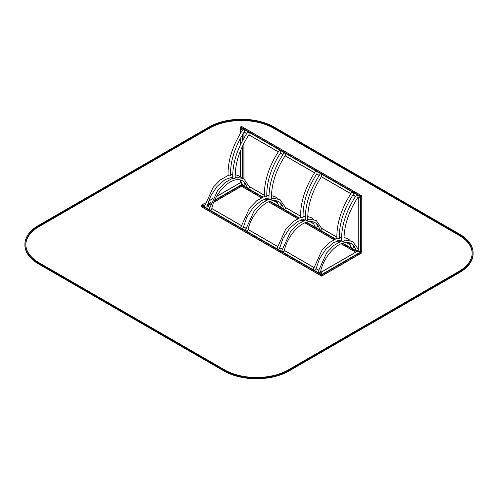 <?xml version="1.0" encoding="UTF-8"?>
<svg xmlns="http://www.w3.org/2000/svg" width="498" height="498" viewBox="0 0 498 498"><rect width="100%" height="100%" fill="white"/><g stroke="black" fill="none" stroke-linecap="round" stroke-linejoin="round"><path stroke-width="0.75" d="M213.767 202.207L241.511 186.19L241.511 184.683L241.511 186.19L261.431 197.687M342.836 243.186L357.141 251.44L359.357 251.44L356.749 251.671M214.619 200.215L241.511 184.683L241.511 183.407L241.511 184.683L262.857 197.009M205.294 203.041L201.541 205.207L204.753 205.207L201.148 205.437L321.59 274.971L321.59 274.523L321.59 276.029L321.59 274.971L361.959 251.671L361.959 252.723L361.567 252.947L361.959 252.723L361.567 251.44M361.567 252.947L321.59 276.029L201.148 206.489L201.541 205.207L201.148 205.437L201.541 206.714M320.625 271.41L321.59 271.964L321.59 274.523L321.59 271.964L357.141 251.44M357.651 197.613L358.249 197.955L361.76 195.926L358.249 197.955L358.249 250.805L360.459 252.081L361.76 251.328M360.851 252.081L360.851 196.449L240.403 126.915L240.403 127.364L241.318 126.386L241.711 126.61L241.318 126.386L240.403 127.364L242.233 130.526L240.403 127.364L360.459 196.679L360.459 252.081L321.59 274.523L201.541 205.207M240.403 182.542L242.159 183.781M241.711 126.61L361.76 195.926L361.76 251.558M230.524 175.495C229.746 176.118 228.918 176.018 228.04 175.203C227.841 160.088 232.821 144.825 242.974 129.412C244.176 129.349 244.649 130.121 244.4 131.721C234.826 146.68 230.201 161.271 230.524 175.495M228.165 175.445L220.371 179.878L213.206 187.273L204.485 206.521C205.157 207.485 205.991 207.523 206.975 206.639L210.629 196.088L217.028 186.495L224.928 179.703L232.691 176.995M244.12 181.951L244.929 184.553C244.711 185.331 244.001 185.542 242.787 185.181L240.011 179.846M235.199 178.197C234.421 178.813 233.593 178.72 232.715 177.898C232.516 162.79 237.496 147.526 247.649 132.113C248.851 132.051 249.324 132.823 249.075 134.423C239.501 149.375 234.875 163.966 235.199 178.197M232.84 178.147L225.04 182.573L217.881 189.975L209.16 209.222C209.832 210.187 210.666 210.224 211.65 209.334C214.725 192.757 231.62 174.904 242.576 180.799C244.767 182.056 246.28 184.285 247.12 187.485L247.462 187.883C248.676 188.244 249.386 188.032 249.604 187.248L243.721 178.608L236.45 177.3L235.174 177.506M264.438 196.393L256.644 200.819L249.479 208.22L240.758 227.462C241.43 228.433 242.265 228.47 243.248 227.58L246.902 217.028L253.301 207.436L261.201 200.644L268.964 197.936M280.393 202.891L281.202 205.493C280.99 206.278 280.274 206.489 279.061 206.122L276.284 200.787M269.113 199.088L261.319 203.514L254.154 210.915L245.433 230.163C246.105 231.128 246.94 231.165 247.923 230.275C250.998 213.704 267.893 195.845 278.849 201.74C281.04 202.997 282.553 205.226 283.393 208.432L283.736 208.824C284.949 209.185 285.659 208.973 285.877 208.189L279.994 199.549L272.723 198.241L271.447 198.447M271.472 199.138C270.694 199.76 269.866 199.661 268.988 198.839C268.789 183.731 273.769 168.467 283.922 153.054C285.124 152.992 285.597 153.764 285.348 155.364C275.774 170.316 271.149 184.907 271.472 199.138M266.797 196.442C266.019 197.059 265.191 196.959 264.314 196.144C264.114 181.029 269.094 165.766 279.254 150.352C280.449 150.296 280.922 151.062 280.673 152.662C271.099 167.621 266.474 182.212 266.797 196.442M300.711 217.333L292.917 221.759L285.752 229.161L277.031 248.409C277.71 249.374 278.538 249.411 279.521 248.521L283.175 237.969L289.575 228.377L297.474 221.585L305.237 218.877M316.666 223.839L317.475 226.434C317.263 227.219 316.547 227.43 315.334 227.069L312.557 221.728M305.386 220.029L297.592 224.461L290.427 231.856L281.706 251.104C282.378 252.069 283.213 252.106 284.196 251.222C287.271 234.645 304.166 216.786 315.122 222.681C317.313 223.938 318.826 226.167 319.666 229.373L320.009 229.765C321.222 230.126 321.938 229.914 322.15 229.136L316.267 220.49L308.997 219.188L307.72 219.394M307.745 220.079C306.967 220.701 306.139 220.602 305.262 219.786C305.062 204.672 310.042 189.408 320.202 173.995C321.397 173.933 321.87 174.705 321.621 176.304C312.047 191.263 307.422 205.855 307.745 220.079M303.07 217.383C302.292 218 301.471 217.9 300.587 217.084C300.394 201.976 305.367 186.713 315.527 171.293C316.722 171.237 317.195 172.009 316.946 173.609C307.372 188.561 302.747 203.153 303.07 217.383M336.99 238.274L329.19 242.7L322.025 250.102L313.304 269.35C313.983 270.314 314.811 270.352 315.794 269.462L319.448 258.91L325.848 249.317L333.747 242.532L341.51 239.824M352.939 244.779L353.748 247.375C353.536 248.16 352.821 248.371 351.607 248.01L348.83 242.675M341.659 240.976L333.865 245.402L326.7 252.803L317.979 272.045C318.658 273.016 319.486 273.053 320.469 272.163C323.544 255.586 340.439 237.733 351.401 243.622C353.586 244.879 355.099 247.114 355.945 250.313L356.282 250.706L358.168 250.619M344.018 241.026C343.24 241.642 342.419 241.542 341.535 240.727C341.342 225.613 346.315 210.349 356.475 194.936C357.67 194.88 358.143 195.646 357.894 197.245C348.32 212.204 343.695 226.795 344.018 241.026M339.343 238.324C338.565 238.947 337.744 238.847 336.86 238.025C336.667 222.917 341.64 207.654 351.8 192.24C352.995 192.178 353.468 192.95 353.219 194.55C343.645 209.502 339.02 224.094 339.343 238.324M459.617 234.153A46.034 26.581 180 0 1 473.1 252.947A46.034 26.581 180 0 1 459.617 271.74L289.039 370.219A46.034 26.581 180 0 1 223.932 370.219L38.383 263.093A46.034 26.581 180 0 1 24.9 244.3A46.034 26.581 180 0 1 38.383 225.507L208.961 127.027A46.034 26.581 180 0 1 274.068 127.027L459.617 234.153M473.1 252.947L473.1 253.7A46.034 26.581 180 0 1 459.617 272.493L289.039 370.973A46.034 26.581 180 0 1 223.932 370.973L38.383 263.847A46.034 26.581 180 0 1 24.9 245.053L24.9 244.3M458.963 234.527L273.414 127.401A45.119 26.045 0 0 0 209.608 127.401L39.037 225.88A45.119 26.045 0 0 0 25.821 244.3A45.119 26.045 0 0 0 39.037 262.72L224.586 369.846A45.119 26.045 0 0 0 288.392 369.846L458.963 271.366A45.119 26.045 0 0 0 472.179 252.947A45.119 26.045 0 0 0 458.963 234.527L458.963 235.28L273.414 128.154A45.119 26.045 0 0 0 209.608 128.154L39.037 226.634A45.119 26.045 0 0 0 25.828 244.68M472.172 253.32A45.119 26.045 0 0 0 458.963 235.28M264.033 199.188L266.106 200.389M268.702 201.889L297.704 218.634M300.306 220.135L302.379 221.33M304.981 222.83L333.977 239.575M336.58 241.076L338.652 242.271M341.255 243.771L355.759 252.15M214.345 200.819L241.511 185.138L262.415 197.208M265.123 198.764L267.09 199.903M269.791 201.466L298.688 218.149M301.396 219.711L303.363 220.851M306.071 222.407L334.967 239.09M337.669 240.652L339.636 241.791M342.344 243.348L356.668 251.621M265.615 198.602L267.532 199.71M270.29 201.298L299.13 217.95M301.888 219.543L303.805 220.651M306.563 222.245L335.403 238.897M338.161 240.484L340.078 241.592M244.798 184.03L246.168 184.82M249.473 186.725L264.295 195.284M273.576 200.638L277.766 203.06M281.071 204.971L282.441 205.761M285.746 207.672L300.568 216.225M309.849 221.585L314.039 224.007M317.344 225.911L318.714 226.702M322.019 228.613L336.841 237.166M346.122 242.526L350.312 244.948M353.624 246.852L354.987 247.643M210.903 202.811L207.367 204.852M211.108 202.238L207.504 204.323M210.455 204.118L207.349 205.917M240.403 180.332L240.403 182.772L216.474 196.586M212.522 198.87L208.45 201.217M207.131 205.879L209.565 207.286M211.806 208.581L241.169 225.532M243.404 226.827L245.838 228.233M248.079 229.522L277.442 246.473M279.677 247.767L282.117 249.174M284.352 250.463L313.715 267.42M315.95 268.708L318.39 270.115M243.92 178.726L243.92 143.237M243.92 138.071L243.92 132.449M243.012 178.24L243.012 145.074M243.012 139.695L243.012 133.887M242.619 178.072L242.619 145.889M242.619 140.411L242.619 134.522M240.403 176.821L240.403 150.994M240.403 144.8L240.403 138.351M240.403 133.414L240.403 127.364M244.157 132.088L246.691 133.551M248.832 134.784L278.295 151.79M280.43 153.029L282.97 154.492M285.105 155.725L314.568 172.738M316.703 173.97L319.243 175.433M321.378 176.672L350.841 193.678M352.982 194.911L355.516 196.374M459.617 271.74L459.617 272.493M289.039 370.219L289.039 370.973M223.932 370.219L223.932 370.973M38.383 263.093L38.383 263.847M273.414 127.401L273.414 128.154M209.608 127.401L209.608 128.154M39.037 225.88L39.037 226.634M213.717 202.331L241.511 186.283L261.344 197.731M263.94 199.231L266.019 200.433M268.615 201.927L297.617 218.678M300.213 220.172L302.292 221.373M304.888 222.874L333.89 239.619M336.486 241.113L338.565 242.314M341.161 243.815L355.678 252.193M244.773 183.918L246.105 184.69M249.448 186.619L264.289 195.185M273.719 200.632L277.703 202.929M281.046 204.859L282.378 205.63M285.721 207.56L300.562 216.132M309.993 221.573L313.977 223.876M317.319 225.806L318.652 226.571M321.994 228.501L336.835 237.073M346.266 242.514L350.25 244.817M353.592 246.747L354.925 247.512M210.417 204.236L207.429 205.96M240.341 182.71L216.555 196.449M212.584 198.739L208.494 201.099M205.325 202.929L201.26 205.276M356.867 251.509L321.59 271.871L320.644 271.323M361.841 252.878L321.59 276.122L201.26 206.645M207.149 205.799L209.59 207.205M211.824 208.5L241.188 225.451M243.422 226.739L245.863 228.146M248.097 229.441L277.461 246.392M279.695 247.687L282.136 249.093M284.37 250.382L313.734 267.333M315.969 268.627L318.409 270.034M358.168 250.693L358.168 197.999L357.608 197.681M361.841 251.44L361.841 195.876L241.511 126.405M244.001 178.776L244.001 143.082M244.001 137.927L244.001 132.325M240.322 182.654L240.322 180.226M240.322 176.759L240.322 151.199M240.322 144.968L240.322 138.5M240.322 133.545L240.322 127.09M244.113 132.157L246.647 133.62M248.788 134.852L278.245 151.859M280.386 153.098L282.92 154.561M285.061 155.793L314.524 172.806M316.66 174.039L319.193 175.501M321.335 176.74L350.797 193.747M352.933 194.979L355.472 196.442M230.499 174.81L232.709 174.524M235.174 174.617L239.046 175.906L241.3 177.618M235.162 177.114L236.133 177.344M266.772 195.751L268.982 195.465M271.447 195.565L275.319 196.853L277.573 198.559M271.435 198.055L272.406 198.285M303.045 216.692L305.255 216.406M307.72 216.506L311.592 217.794L313.846 219.5M307.708 219.002L308.679 219.226M339.319 237.633L341.528 237.347M343.994 237.446L347.865 238.735L350.119 240.441M343.981 239.943L344.958 240.167M343.994 240.335L345.27 240.129L352.54 241.437L358.168 249.087"/></g></svg>
